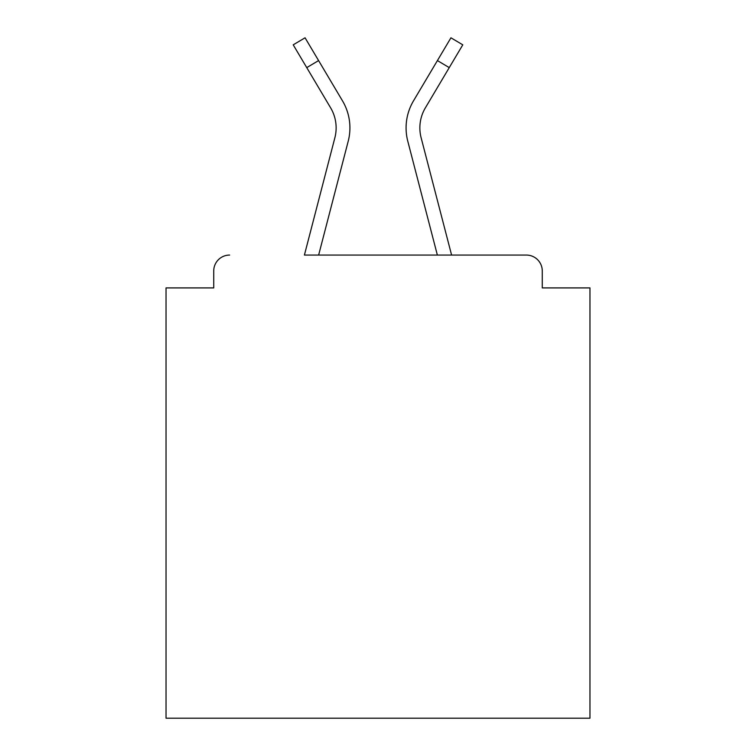 <?xml version="1.0" encoding="UTF-8"?>
<svg xmlns="http://www.w3.org/2000/svg" width="756" height="756" viewBox="0 0 756 756"><rect width="100%" height="100%" fill="white"/><g stroke="black" fill="none" stroke-linecap="round" stroke-linejoin="round"><path stroke-width="1.13" d="M542.269 287.913L542.269 270.96L542.269 287.913L589.963 287.913L589.963 718.2L166.036 718.2L166.036 287.913L213.731 287.913L213.731 270.96L213.731 287.913M331.081 108.628L330.637 107.862A39.218 39.218 0 0 1 334.88 137.743L304.403 255.065L526.374 255.065L451.597 255.065L421.12 137.743A39.218 39.218 0 0 1 425.363 107.862L449.253 67.615L437.412 60.584L418.474 92.478M542.269 270.96A15.895 15.895 0 0 0 526.374 255.065M229.626 255.065A15.895 15.895 0 0 0 213.731 270.96M449.253 67.615L462.785 44.831L450.935 37.8L413.513 100.831A52.986 52.986 0 0 0 407.786 141.211L437.365 255.065L318.635 255.065L348.214 141.211L329.824 211.982M330.637 107.862L293.215 44.831L305.065 37.8L342.487 100.831A52.986 52.986 0 0 1 348.214 141.211M342.487 100.831L318.588 60.584L342.487 100.831L318.588 60.584L342.487 100.831L318.588 60.584L342.487 100.831L318.588 60.584L342.487 100.831L318.588 60.584L342.487 100.831L318.588 60.584L342.487 100.831L318.588 60.584L342.487 100.831L318.588 60.584L342.487 100.831L318.588 60.584L342.487 100.831L318.588 60.584L342.487 100.831L318.588 60.584L342.487 100.831L318.588 60.584L342.487 100.831L318.588 60.584L342.487 100.831L318.588 60.584L342.487 100.831L318.588 60.584L342.487 100.831L318.588 60.584L342.487 100.831L318.588 60.584L342.487 100.831L318.588 60.584L342.487 100.831L318.588 60.584L342.487 100.831L318.588 60.584L342.487 100.831L318.588 60.584L342.487 100.831L318.588 60.584L342.487 100.831L318.588 60.584L342.487 100.831L318.588 60.584L342.487 100.831L318.588 60.584L306.747 67.615M407.786 141.211L426.176 211.982"/></g></svg>

